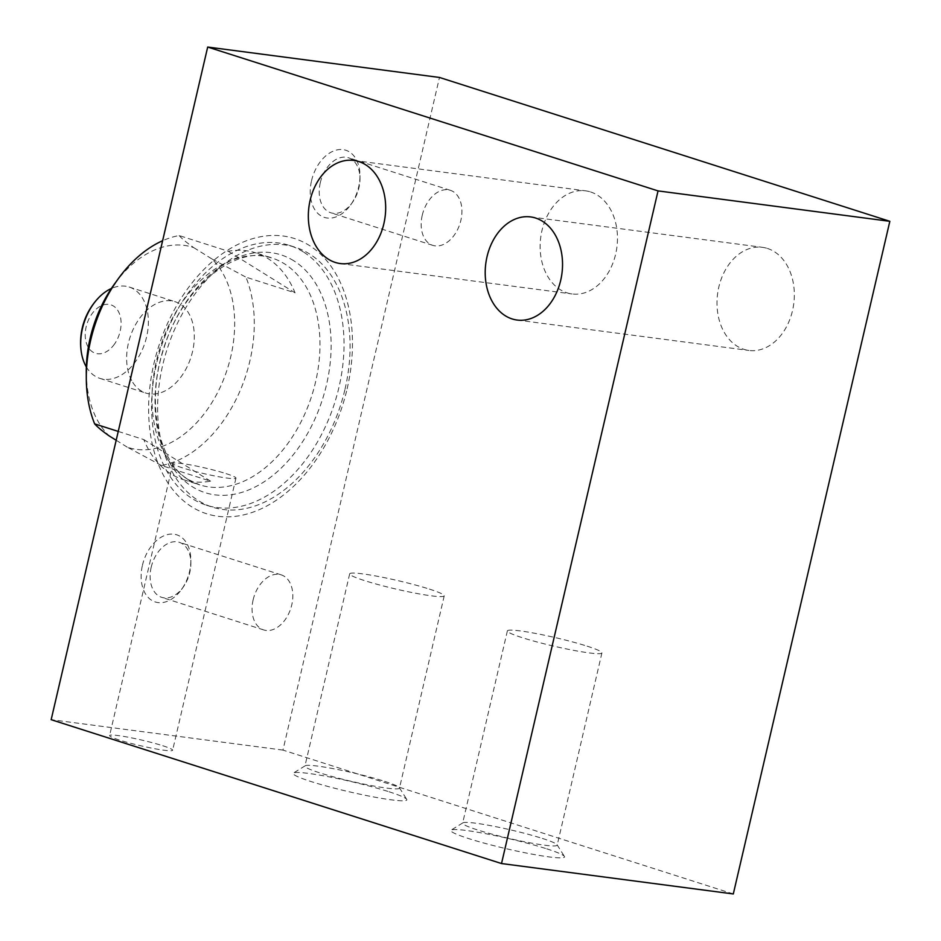 <?xml version="1.0" encoding="UTF-8"?>
<svg xmlns="http://www.w3.org/2000/svg" width="941" height="941" viewBox="0 0 941 941"><rect width="100%" height="100%" fill="white"/><g stroke="black" fill="none" stroke-linecap="round" stroke-linejoin="round"><path stroke-width="0.71" stroke-dasharray="4.71 3.53" d="M151.183 567.294A28.889 19.314 -72.3 0 1 179.284 542.31A28.889 19.314 -72.3 0 1 190.882 563.036A28.889 19.314 -72.3 0 1 189.811 572.363A28.889 19.314 -72.3 0 1 183.166 587.184A28.889 19.314 -72.3 0 1 161.711 597.347A28.889 19.314 -72.3 0 1 151.183 567.294M253.129 599.864A28.889 19.314 -72.3 0 1 281.23 574.869A28.889 19.314 -72.3 0 1 291.757 604.934A28.889 19.314 -72.3 0 1 263.656 629.917A28.889 19.314 -72.3 0 1 253.129 599.864M142.432 565.306A35.252 23.56 -72.3 0 1 169.921 534.159A35.252 23.56 -72.3 0 1 190.87 560.095A35.252 23.56 -72.3 0 1 189.564 571.481A35.252 23.56 -72.3 0 1 181.448 589.572A35.252 23.56 -72.3 0 1 151.689 600.311A35.252 23.56 -72.3 0 1 142.432 565.306M320.293 182.73A28.889 19.314 -72.3 0 1 348.405 157.747A28.889 19.314 -72.3 0 1 359.991 178.472A28.889 19.314 -72.3 0 1 358.921 187.8A28.889 19.314 -72.3 0 1 352.287 202.621A28.889 19.314 -72.3 0 1 330.82 212.784A28.889 19.314 -72.3 0 1 320.293 182.73M422.238 215.301A28.889 19.314 -72.3 0 1 450.339 190.305A28.889 19.314 -72.3 0 1 460.867 220.359A28.889 19.314 -72.3 0 1 432.766 245.354A28.889 19.314 -72.3 0 1 422.238 215.301M311.542 180.731A35.252 23.56 -72.3 0 1 339.031 149.595A35.252 23.56 -72.3 0 1 359.98 175.532A35.252 23.56 -72.3 0 1 358.674 186.918A35.252 23.56 -72.3 0 1 350.57 204.997A35.252 23.56 -72.3 0 1 320.799 215.748A35.252 23.56 -72.3 0 1 311.542 180.731M345.018 389.162A136.363 91.148 107.7 0 0 309.236 253.752A136.363 91.148 107.7 0 0 295.345 247.307A136.363 91.148 107.7 0 0 162.675 365.249A136.363 91.148 107.7 0 0 198.469 500.671A136.363 91.148 107.7 0 0 212.36 507.105A136.363 91.148 107.7 0 0 345.018 389.162M347.123 388.821A144.455 96.547 107.7 0 0 283.147 236.015A144.455 96.547 107.7 0 0 153.959 363.485A144.455 96.547 107.7 0 0 217.936 516.28A144.455 96.547 107.7 0 0 347.123 388.821M162.746 745.731A32.359 2.882 -166.9 0 1 172.638 750.236A32.359 2.882 -166.9 0 1 153.301 748.448A32.359 2.882 -166.9 0 1 119.483 740.061A32.359 2.882 -166.9 0 1 109.603 735.568A32.359 2.882 -166.9 0 1 128.929 737.356A32.359 2.882 -166.9 0 1 162.746 745.731M226.075 473.629A32.359 2.882 -166.9 0 1 235.956 478.122A32.359 2.882 -166.9 0 1 216.618 476.334A32.359 2.882 -166.9 0 1 182.801 467.948A32.359 2.882 -166.9 0 1 172.921 463.454A32.359 2.882 -166.9 0 1 192.258 465.242A32.359 2.882 -166.9 0 1 226.075 473.629M542.357 838.431A48.532 4.329 -166.9 0 1 557.084 844.747A48.532 4.329 -166.9 0 1 557.178 845.171A48.532 4.329 -166.9 0 1 528.183 842.489A48.532 4.329 -166.9 0 1 477.452 829.915A48.532 4.329 -166.9 0 1 462.631 823.175A48.532 4.329 -166.9 0 1 462.913 822.834A48.532 4.329 -166.9 0 1 493.602 826.233A48.532 4.329 -166.9 0 1 542.357 838.431M587.102 646.161A48.532 4.329 -166.9 0 1 601.922 652.913A48.532 4.329 -166.9 0 1 572.928 650.219A48.532 4.329 -166.9 0 1 522.196 637.657A48.532 4.329 -166.9 0 1 507.375 630.905A48.532 4.329 -166.9 0 1 536.37 633.587A48.532 4.329 -166.9 0 1 587.102 646.161M546.709 848.817A58.354 5.199 -166.9 0 1 564.412 856.416A58.354 5.199 -166.9 0 1 531.994 854.134A58.354 5.199 -166.9 0 1 468.677 838.584A58.354 5.199 -166.9 0 1 451.186 830.068A58.354 5.199 -166.9 0 1 488.085 834.161A58.354 5.199 -166.9 0 1 546.709 848.817M384.657 781.359A48.532 4.329 -166.9 0 1 399.372 787.688A48.532 4.329 -166.9 0 1 399.478 788.111A48.532 4.329 -166.9 0 1 370.483 785.417A48.532 4.329 -166.9 0 1 319.752 772.855A48.532 4.329 -166.9 0 1 304.931 766.103A48.532 4.329 -166.9 0 1 305.213 765.774A48.532 4.329 -166.9 0 1 335.902 769.173A48.532 4.329 -166.9 0 1 384.657 781.359M429.402 589.101A48.532 4.329 -166.9 0 1 444.223 595.841A48.532 4.329 -166.9 0 1 415.216 593.159A48.532 4.329 -166.9 0 1 364.496 580.585A48.532 4.329 -166.9 0 1 349.676 573.845A48.532 4.329 -166.9 0 1 378.67 576.527A48.532 4.329 -166.9 0 1 429.402 589.101M389.009 791.757A58.354 5.199 -166.9 0 1 406.7 799.356A58.354 5.199 -166.9 0 1 374.295 797.074A58.354 5.199 -166.9 0 1 310.965 781.512A58.354 5.199 -166.9 0 1 293.486 773.008A58.354 5.199 -166.9 0 1 330.385 777.101A58.354 5.199 -166.9 0 1 389.009 791.757M590.536 191.94A52.002 38.405 97.5 0 1 616.343 250.8A52.002 38.405 97.5 0 1 572.034 293.957A52.002 38.405 97.5 0 1 567.058 292.839A52.002 38.405 97.5 0 1 541.251 233.991A52.002 38.405 97.5 0 1 585.561 190.835A52.002 38.405 97.5 0 1 590.536 191.94M767.397 248.436A52.002 38.405 97.5 0 1 793.204 307.295A52.002 38.405 97.5 0 1 748.895 350.452A52.002 38.405 97.5 0 1 743.919 349.334A52.002 38.405 97.5 0 1 718.112 290.487A52.002 38.405 97.5 0 1 762.422 247.33A52.002 38.405 97.5 0 1 767.397 248.436M303.19 251.823A136.363 91.148 107.7 0 0 289.299 245.378A136.363 91.148 107.7 0 0 164.757 336.772A136.363 91.148 107.7 0 0 192.423 498.73A136.363 91.148 107.7 0 0 206.314 505.176A136.363 91.148 107.7 0 0 330.856 413.781A136.363 91.148 107.7 0 0 303.19 251.823M118.248 431.425L143.785 439.576A119.025 79.562 107.7 0 0 171.086 473.982A119.025 79.562 107.7 0 0 183.213 479.604A119.025 79.562 107.7 0 0 210.584 481.18L161.452 465.477A119.025 79.562 107.7 0 0 238.979 393.291A119.025 79.562 107.7 0 0 245.942 277.16L295.074 292.851A119.025 79.562 107.7 0 0 267.773 258.446A119.025 79.562 107.7 0 0 255.646 252.823A119.025 79.562 107.7 0 0 228.263 251.247L179.143 235.556A119.025 79.562 107.7 0 0 162.628 240.72M113.449 345.476A25.419 16.997 107.7 0 0 117.848 310.518A25.419 16.997 107.7 0 0 92.853 312.671A25.419 16.997 107.7 0 0 88.466 347.629A25.419 16.997 107.7 0 0 113.449 345.476M86.337 366.908A47.956 32.053 107.7 0 0 86.819 367.708A47.956 32.053 107.7 0 0 99.946 378.388A47.956 32.053 107.7 0 0 133.963 363.649A47.956 32.053 107.7 0 0 142.244 297.709A47.956 32.053 107.7 0 0 129.129 287.017A47.956 32.053 107.7 0 0 111.379 288.499M132.763 382.375A47.956 32.053 107.7 0 0 145.879 393.067A47.956 32.053 107.7 0 0 186.294 368.413A47.956 32.053 107.7 0 0 188.188 312.377A47.956 32.053 107.7 0 0 175.061 301.696A47.956 32.053 107.7 0 0 134.645 326.339A47.956 32.053 107.7 0 0 132.763 382.375M161.452 465.477L127.2 447.128A105.157 70.293 107.7 0 0 221.159 385.175A105.157 70.293 107.7 0 0 211.69 258.81L245.942 277.16M127.2 447.128L116.19 440.27M179.143 235.556C182.072 238.838 186.941 242.86 193.74 247.636A105.157 70.293 107.7 0 0 114.343 284.206M86.266 372.118A105.157 70.293 107.7 0 0 109.25 435.954M193.74 247.636L211.69 258.81M228.263 251.247L295.074 292.851M210.584 481.18L143.785 439.576M733.31 893.95L282.959 750.095L439.482 77.456M282.959 750.095L51.167 719.689M293.768 260.775A124.812 83.42 107.7 0 0 171.062 328.915A124.812 83.42 107.7 0 0 192.387 486.768A124.812 83.42 107.7 0 0 315.094 418.616A124.812 83.42 107.7 0 0 293.768 260.775M187.647 479.263A119.025 79.562 107.7 0 0 199.774 484.886A119.025 79.562 107.7 0 0 308.483 405.112A119.025 79.562 107.7 0 0 284.335 263.739A119.025 79.562 107.7 0 0 272.208 258.116A119.025 79.562 107.7 0 0 163.499 337.901A119.025 79.562 107.7 0 0 187.647 479.263M281.23 574.869L179.284 542.31M190.882 563.036L190.87 560.095M450.339 190.305L348.405 157.747M359.991 178.472L359.98 175.532M235.956 478.122L172.638 750.236M601.922 652.913L557.178 845.171M557.084 844.747L564.412 856.416M444.223 595.841L399.478 788.111M399.372 787.688L406.7 799.356M340.242 263.551L572.034 293.957M517.115 320.046L748.895 350.452M289.299 245.378L295.345 247.307M183.213 479.604L199.774 484.886L189.059 479.922C159.594 463.784 145.196 404.501 163.558 349.393C182.201 285.441 238.12 244.072 272.208 258.116L255.646 252.823M99.946 378.388L145.879 393.067M129.129 287.017L175.061 301.696M206.314 505.176L212.36 507.105M530.642 216.924L762.422 247.33M353.769 160.429L585.561 190.835M305.213 765.774L293.486 773.008M349.676 573.845L304.931 766.103M462.913 822.834L451.186 830.068M507.375 630.905L462.631 823.175M172.921 463.454L109.603 735.568M352.287 202.621L350.57 204.997M432.766 245.354L330.82 212.784M183.166 587.184L181.448 589.572M263.656 629.917L161.711 597.347"/><path stroke-width="1.41" d="M358.744 161.546A52.002 38.405 97.5 0 1 384.551 220.394A52.002 38.405 97.5 0 1 340.242 263.551A52.002 38.405 97.5 0 1 335.267 262.433A52.002 38.405 97.5 0 1 309.46 203.585A52.002 38.405 97.5 0 1 353.769 160.429A52.002 38.405 97.5 0 1 358.744 161.546M535.617 218.041A52.002 38.405 97.5 0 1 561.412 276.889A52.002 38.405 97.5 0 1 517.115 320.046A52.002 38.405 97.5 0 1 512.139 318.94A52.002 38.405 97.5 0 1 486.332 260.081A52.002 38.405 97.5 0 1 530.642 216.924A52.002 38.405 97.5 0 1 535.617 218.041M162.628 240.72A119.025 79.562 107.7 0 0 118.096 279.007A119.025 79.562 107.7 0 0 86.301 378.517A119.025 79.562 107.7 0 0 94.653 423.885L118.248 431.425M111.379 288.499A47.956 32.053 107.7 0 0 98.146 298.238A47.956 32.053 107.7 0 0 95.112 301.767A47.956 32.053 107.7 0 0 81.197 351.299A47.956 32.053 107.7 0 0 86.337 366.908M116.19 440.27L109.25 435.954C102.463 431.201 97.593 427.167 94.653 423.885M118.096 279.007L114.343 284.206A105.157 70.293 107.7 0 0 86.266 372.118L86.301 378.517M51.167 719.689L207.69 47.05L658.041 190.905L501.518 863.544L51.167 719.689M658.041 190.905L889.833 221.311L439.482 77.456L207.69 47.05M889.833 221.311L733.31 893.95L501.518 863.544M98.146 298.238A64.717 64.717 0 0 0 81.197 351.299"/></g></svg>
